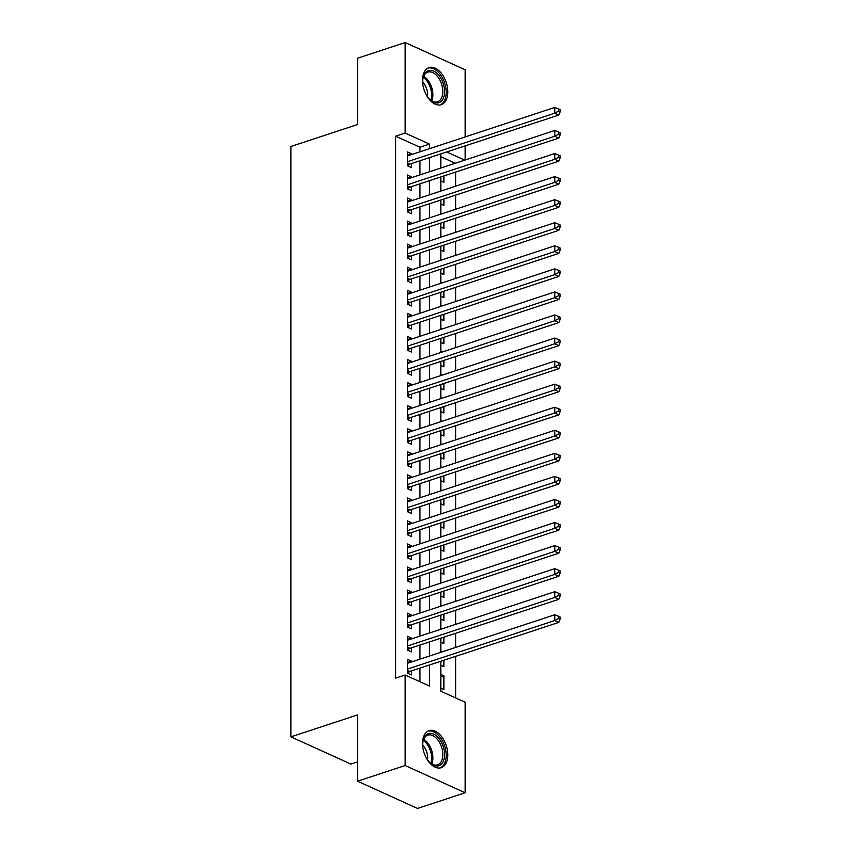 <?xml version="1.0" encoding="UTF-8"?>
<svg xmlns="http://www.w3.org/2000/svg" width="851" height="851" viewBox="0 0 851 851"><rect width="100%" height="100%" fill="white"/><g stroke="black" fill="none" stroke-linecap="round" stroke-linejoin="round"><path stroke-width="1.28" d="M422.511 743.423A19.509 11.659 -108.2 0 1 429.053 730.647A19.509 11.659 -108.2 0 1 447.796 754.911A19.509 11.659 -108.2 0 1 441.254 767.698A19.509 11.659 -108.2 0 1 422.511 743.423M422.511 80.409A19.509 11.659 -108.2 0 1 429.053 67.623A19.509 11.659 -108.2 0 1 447.796 91.897A19.509 11.659 -108.2 0 1 441.254 104.684A19.509 11.659 -108.2 0 1 422.511 80.409M357.558 761.9L350.899 764.092L290.914 736.849L290.914 146.468L357.558 124.523L357.558 58.23L405.161 42.55L465.146 69.793L465.146 136.937M465.146 145.883L465.146 159.999M455.625 697.937L455.625 656.366M455.625 647.42L455.625 633.304M455.625 624.368L455.625 610.241M455.625 601.306L455.625 587.179M455.625 578.244L455.625 564.117M455.625 555.182L455.625 541.055M455.625 532.12L455.625 517.993M455.625 509.058L455.625 494.931M455.625 485.995L455.625 471.869M455.625 462.933L455.625 448.817M455.625 439.871L455.625 425.755M455.625 416.809L455.625 402.693M455.625 393.747L455.625 379.631M455.625 370.685L455.625 356.569M455.625 347.623L455.625 333.507M455.625 324.561L455.625 310.445M455.625 301.499L455.625 287.383M455.625 278.437L455.625 264.321M455.625 255.374L455.625 241.258M455.625 232.323L455.625 218.196M455.625 209.261L455.625 195.134M455.625 186.199L455.625 172.072M440.829 661.238L440.829 691.214L465.146 702.256L465.146 792.77L405.161 765.528L405.161 675.013L429.478 686.055L429.478 664.971M405.161 765.528L357.558 781.207L417.543 808.45L465.146 792.77M411.448 661.972L411.448 661.11L407.395 659.27L407.395 673.109L411.448 674.949L411.448 670.918M411.448 638.91L411.448 638.048L407.395 636.208L407.395 650.047L411.448 651.887L411.448 647.856M411.448 615.847L411.448 614.986L407.395 613.145L407.395 626.985L411.448 628.825L411.448 624.794M411.448 592.785L411.448 591.924L407.395 590.083L407.395 603.923L411.448 605.763L411.448 601.731M411.448 569.723L411.448 568.862L407.395 567.021L407.395 580.861L411.448 582.701L411.448 578.669M411.448 546.661L411.448 545.799L407.395 543.959L407.395 557.799L411.448 559.639L411.448 555.607M411.448 523.599L411.448 522.748L407.395 520.897L407.395 534.736L411.448 536.577L411.448 532.545M411.448 500.537L411.448 499.686L407.395 497.846L407.395 511.674L411.448 513.515L411.448 509.483M411.448 477.475L411.448 476.624L407.395 474.784L407.395 488.612L411.448 490.453L411.448 486.421M411.448 454.423L411.448 453.562L407.395 451.721L407.395 465.55L411.448 467.39L411.448 463.359M411.448 431.361L411.448 430.5L407.395 428.659L407.395 442.488L411.448 444.339L411.448 440.297M411.448 408.299L411.448 407.438L407.395 405.597L407.395 419.437L411.448 421.277L411.448 417.235M411.448 385.237L411.448 384.375L407.395 382.535L407.395 396.375L411.448 398.215L411.448 394.173M411.448 362.175L411.448 361.313L407.395 359.473L407.395 373.312L411.448 375.153L411.448 371.11M411.448 339.113L411.448 338.251L407.395 336.411L407.395 350.25L411.448 352.091L411.448 348.048M411.448 316.051L411.448 315.189L407.395 313.349L407.395 327.188L411.448 329.029L411.448 324.986M411.448 292.989L411.448 292.127L407.395 290.287L407.395 304.126L411.448 305.966L411.448 301.924M411.448 269.927L411.448 269.065L407.395 267.225L407.395 281.064L411.448 282.904L411.448 278.873M411.448 246.864L411.448 246.003L407.395 244.163L407.395 258.002L411.448 259.842L411.448 255.811M411.448 223.802L411.448 222.941L407.395 221.1L407.395 234.94L411.448 236.78L411.448 232.749M411.448 200.74L411.448 199.879L407.395 198.038L407.395 211.878L411.448 213.718L411.448 209.686M411.448 177.678L411.448 176.817L407.395 174.976L407.395 188.816L411.448 190.656L411.448 186.624M440.829 180.944L443.871 182.327L443.871 175.944M440.829 204.006L443.871 205.389L443.871 199.006M440.829 227.068L443.871 228.451L443.871 222.068M440.829 250.13L443.871 251.513L443.871 245.131M440.829 273.192L443.871 274.575L443.871 268.193M440.829 296.244L443.871 297.627L443.871 291.255M440.829 319.306L443.871 320.689L443.871 314.317M440.829 342.368L443.871 343.751L443.871 337.379M440.829 365.43L443.871 366.813L443.871 360.441M440.829 388.492L443.871 389.875L443.871 383.503M440.829 411.554L443.871 412.937L443.871 406.555M440.829 434.616L443.871 435.999L443.871 429.617M440.829 457.678L443.871 459.061L443.871 452.679M440.829 480.741L443.871 482.123L443.871 475.741M440.829 503.803L443.871 505.186L443.871 498.803M440.829 526.865L443.871 528.248L443.871 521.865M440.829 549.927L443.871 551.31L443.871 544.927M440.829 572.989L443.871 574.372L443.871 567.989M440.829 596.051L443.871 597.434L443.871 591.051M440.829 619.113L443.871 620.496L443.871 614.114M440.829 642.175L443.871 643.558L443.871 637.176M440.829 665.237L443.871 666.62L443.871 660.238M455.221 163.264L440.829 156.722M440.829 167.104L441.977 167.626M440.829 190.167L441.977 190.688M440.829 213.229L441.977 213.75M440.829 236.291L441.977 236.812M440.829 259.353L441.977 259.874M440.829 282.415L441.977 282.936M440.829 305.477L441.977 305.998M440.829 328.539L441.977 329.06M440.829 351.601L441.977 352.123M440.829 374.663L441.977 375.185M440.829 397.715L441.977 398.247M440.829 420.777L441.977 421.309M440.829 443.839L441.977 444.36M440.829 466.901L441.977 467.422M440.829 489.963L441.977 490.484M440.829 513.025L441.977 513.547M440.829 536.087L441.977 536.609M440.829 559.15L441.977 559.671M440.829 582.212L441.977 582.733M440.829 605.274L441.977 605.795M440.829 628.336L441.977 628.857M440.829 651.398L441.977 651.919M440.829 674.46L443.871 675.843L443.871 689.682L440.829 688.299M419.958 151.818L419.958 147.244L395.641 136.203L395.641 678.151L405.161 675.013M419.958 681.736L419.958 668.109M419.958 659.174L419.958 645.047M419.958 636.112L419.958 621.985M419.958 613.05L419.958 598.923M419.958 589.988L419.958 575.861M419.958 566.926L419.958 552.799M419.958 543.863L419.958 529.737M419.958 520.801L419.958 506.675M419.958 497.739L419.958 483.623M419.958 474.677L419.958 460.561M419.958 451.615L419.958 437.499M419.958 428.553L419.958 414.437M419.958 405.491L419.958 391.375M419.958 382.429L419.958 368.313M419.958 359.367L419.958 345.251M419.958 336.305L419.958 322.189M419.958 313.242L419.958 299.126M419.958 290.18L419.958 276.064M419.958 267.129L419.958 253.002M419.958 244.067L419.958 229.94M419.958 221.005L419.958 206.878M419.958 197.943L419.958 183.816M419.958 174.881L419.958 160.754M411.448 154.616L411.448 153.754L407.395 151.914L407.395 165.754L411.448 167.594L411.448 163.562M357.558 781.207L357.558 714.904L290.914 736.849M395.641 136.203L405.161 133.064L405.161 42.55M429.478 148.68L429.478 144.117L405.161 133.064M429.478 656.036L429.478 641.909M429.478 632.974L429.478 618.847M429.478 609.912L429.478 595.796M429.478 586.85L429.478 572.734M429.478 563.788L429.478 549.672M429.478 540.725L429.478 526.609M429.478 517.663L429.478 503.547M429.478 494.601L429.478 480.485M429.478 471.539L429.478 457.423M429.478 448.477L429.478 434.361M429.478 425.415L429.478 411.299M429.478 402.353L429.478 388.237M429.478 379.301L429.478 365.175M429.478 356.239L429.478 342.113M429.478 333.177L429.478 319.051M429.478 310.115L429.478 295.988M429.478 287.053L429.478 272.926M429.478 263.991L429.478 249.864M429.478 240.929L429.478 226.802M429.478 217.867L429.478 203.751M429.478 194.805L429.478 180.689M429.478 171.742L429.478 157.626M440.829 153.882L440.829 168.009M440.829 176.944L440.829 191.071M440.829 200.006L440.829 214.133M440.829 223.068L440.829 237.195M440.829 246.13L440.829 260.257M440.829 269.193L440.829 283.309M440.829 292.255L440.829 306.371M440.829 315.317L440.829 329.433M440.829 338.379L440.829 352.495M440.829 361.441L440.829 375.557M440.829 384.503L440.829 398.619M440.829 407.565L440.829 421.681M440.829 430.627L440.829 444.743M440.829 453.689L440.829 467.805M440.829 476.751L440.829 490.867M440.829 499.803L440.829 513.93M440.829 522.865L440.829 536.992M440.829 545.927L440.829 560.054M440.829 568.989L440.829 583.116M440.829 592.051L440.829 606.178M440.829 615.113L440.829 629.24M440.829 638.176L440.829 652.302M464.742 160.126L446.722 151.946M419.958 147.244L429.478 144.117M407.395 155.095L411.448 153.754M440.829 676.843L443.871 675.843M407.395 178.157L411.448 176.817M407.395 201.219L411.448 199.879M407.395 224.281L411.448 222.941M407.395 247.343L411.448 246.003M407.395 270.405L411.448 269.065M407.395 293.467L411.448 292.127M407.395 316.519L411.448 315.189M407.395 339.581L411.448 338.251M407.395 362.643L411.448 361.313M407.395 385.705L411.448 384.375M407.395 408.767L411.448 407.438M407.395 431.829L411.448 430.5M407.395 454.891L411.448 453.562M407.395 477.954L411.448 476.624M407.395 501.016L411.448 499.686M407.395 524.078L411.448 522.748M407.395 547.14L411.448 545.799M407.395 570.202L411.448 568.862M407.395 593.264L411.448 591.924M407.395 616.326L411.448 614.986M407.395 639.388L411.448 638.048M407.395 662.45L411.448 661.11M407.395 162.913L409.927 164.062L558.82 115.034L554.767 113.194L407.395 161.722M558.458 111.194L560.086 111.938L560.086 109.63L558.458 108.896L558.458 111.194L554.767 113.194L554.767 107.428L407.395 155.956M409.927 164.062A2.5 1.755 -65.6 0 0 409.214 164.466L407.544 165.828M558.82 115.034L560.086 111.938M558.458 108.896L554.767 107.428M423.117 86.206A16.882 10.095 -108.2 0 1 422.692 81.685A16.882 10.095 -108.2 0 1 422.968 78.324A16.882 10.095 -108.2 0 1 434.861 71.75A16.882 10.095 -108.2 0 1 444.573 91.621A16.882 10.095 -108.2 0 1 430 99.695A16.882 10.095 -108.2 0 1 425.436 93.259M429.649 99.354A15.626 9.34 71.8 0 0 437.563 101.812A15.626 9.34 71.8 0 0 442.807 91.568A15.626 9.34 71.8 0 0 427.787 72.122A15.626 9.34 71.8 0 0 422.883 78.803M422.692 82.111A12.308 7.361 -108.2 0 1 427.659 94.876A12.308 7.361 -108.2 0 1 427.532 96.812M439.935 104.981A19.382 11.584 71.8 0 0 446.19 92.365A19.382 11.584 71.8 0 0 427.819 68.165M423.117 749.22A16.882 10.095 -108.2 0 1 422.968 741.349A16.882 10.095 -108.2 0 1 428.159 733.711A16.882 10.095 -108.2 0 1 443.105 746.199A16.882 10.095 -108.2 0 1 439.105 765.645A16.882 10.095 -108.2 0 1 430 762.709A16.882 10.095 -108.2 0 1 425.436 756.284M429.649 762.368A15.626 9.34 71.8 0 0 437.563 764.836A15.626 9.34 71.8 0 0 437.744 764.772A15.626 9.34 71.8 0 0 441.499 746.912A15.626 9.34 71.8 0 0 427.787 735.136A15.626 9.34 71.8 0 0 427.617 735.2A15.626 9.34 71.8 0 0 422.883 741.827M422.692 745.136A12.308 7.361 -108.2 0 1 427.532 759.826M439.935 767.996A19.382 11.584 71.8 0 0 444.637 746.05A19.382 11.584 71.8 0 0 427.819 731.19M407.395 185.975L409.927 187.124L558.82 138.096L554.767 136.256L407.395 184.784M558.458 134.256L560.086 134.99L560.086 132.692L558.458 131.948L558.458 134.256L554.767 136.256L554.767 130.49L407.395 179.018M409.927 187.124A2.5 1.755 -65.6 0 0 409.214 187.528L407.544 188.89M558.82 138.096L560.086 134.99M558.458 131.948L554.767 130.49M407.395 209.038L409.927 210.186L558.82 161.158L554.767 159.307L407.395 207.846M558.458 157.318L560.086 158.052L560.086 155.754L558.458 155.01L558.458 157.318L554.767 159.307L554.767 153.552L407.395 202.081M409.927 210.186A2.5 1.755 -65.6 0 0 409.214 210.591L407.544 211.952M558.82 161.158L560.086 158.052M558.458 155.01L554.767 153.552M407.395 232.1L409.927 233.248L558.82 184.21L554.767 182.369L407.395 230.908M558.458 180.38L560.086 181.114L560.086 178.816L558.458 178.072L558.458 180.38L554.767 182.369L554.767 176.604L407.395 225.143M409.927 233.248A2.5 1.755 -65.6 0 0 409.214 233.642L407.544 235.004M558.82 184.21L560.086 181.114M558.458 178.072L554.767 176.604M407.395 255.162L409.927 256.311L558.82 207.272L554.767 205.431L407.395 253.97M558.458 203.442L560.086 204.176L560.086 201.878L558.458 201.134L558.458 203.442L554.767 205.431L554.767 199.666L407.395 248.205M409.927 256.311A2.5 1.755 -65.6 0 0 409.214 256.704L407.544 258.066M558.82 207.272L560.086 204.176M558.458 201.134L554.767 199.666M407.395 278.224L409.927 279.373L558.82 230.334L554.767 228.494L407.395 277.022M558.458 226.504L560.086 227.238L560.086 224.93L558.458 224.196L558.458 226.504L554.767 228.494L554.767 222.728L407.395 271.256M409.927 279.373A2.5 1.755 -65.6 0 0 409.214 279.766L407.544 281.128M558.82 230.334L560.086 227.238M558.458 224.196L554.767 222.728M407.395 301.286L409.927 302.435L558.82 253.396L554.767 251.556L407.395 300.084M558.458 249.566L560.086 250.3L560.086 247.992L558.458 247.258L558.458 249.566L554.767 251.556L554.767 245.79L407.395 294.318M409.927 302.435A2.5 1.755 -65.6 0 0 409.214 302.828L407.544 304.19M558.82 253.396L560.086 250.3M558.458 247.258L554.767 245.79M407.395 324.348L409.927 325.497L558.82 276.458L554.767 274.618L407.395 323.146M558.458 272.628L560.086 273.362L560.086 271.054L558.458 270.32L558.458 272.628L554.767 274.618L554.767 268.852L407.395 317.38M409.927 325.497A2.5 1.755 -65.6 0 0 409.214 325.89L407.544 327.252M558.82 276.458L560.086 273.362M558.458 270.32L554.767 268.852M407.395 347.399L409.927 348.559L558.82 299.52L554.767 297.68L407.395 346.208M558.458 295.691L560.086 296.425L560.086 294.116L558.458 293.382L558.458 295.691L554.767 297.68L554.767 291.914L407.395 340.443M409.927 348.559A2.5 1.755 -65.6 0 0 409.214 348.953L407.544 350.314M558.82 299.52L560.086 296.425M558.458 293.382L554.767 291.914M407.395 370.462L409.927 371.61L558.82 322.582L554.767 320.742L407.395 369.27M558.458 318.753L560.086 319.487L560.086 317.178L558.458 316.444L558.458 318.753L554.767 320.742L554.767 314.976L407.395 363.505M409.927 371.61A2.5 1.755 -65.6 0 0 409.214 372.015L407.544 373.376M558.82 322.582L560.086 319.487M558.458 316.444L554.767 314.976M407.395 393.524L409.927 394.673L558.82 345.644L554.767 343.804L407.395 392.332M558.458 341.815L560.086 342.549L560.086 340.24L558.458 339.506L558.458 341.815L554.767 343.804L554.767 338.038L407.395 386.567M409.927 394.673A2.5 1.755 -65.6 0 0 409.214 395.077L407.544 396.438M558.82 345.644L560.086 342.549M558.458 339.506L554.767 338.038M407.395 416.586L409.927 417.735L558.82 368.706L554.767 366.866L407.395 415.394M558.458 364.877L560.086 365.611L560.086 363.303L558.458 362.569L558.458 364.877L554.767 366.866L554.767 361.101L407.395 409.629M409.927 417.735A2.5 1.755 -65.6 0 0 409.214 418.139L407.544 419.5M558.82 368.706L560.086 365.611M558.458 362.569L554.767 361.101M407.395 439.648L409.927 440.797L558.82 391.768L554.767 389.928L407.395 438.456M558.458 387.939L560.086 388.673L560.086 386.365L558.458 385.631L558.458 387.939L554.767 389.928L554.767 384.163L407.395 432.691M409.927 440.797A2.5 1.755 -65.6 0 0 409.214 441.201L407.544 442.563M558.82 391.768L560.086 388.673M558.458 385.631L554.767 384.163M407.395 462.71L409.927 463.859L558.82 414.831L554.767 412.99L407.395 461.519M558.458 411.001L560.086 411.735L560.086 409.427L558.458 408.693L558.458 411.001L554.767 412.99L554.767 407.225L407.395 455.753M409.927 463.859A2.5 1.755 -65.6 0 0 409.214 464.263L407.544 465.625M558.82 414.831L560.086 411.735M558.458 408.693L554.767 407.225M407.395 485.772L409.927 486.921L558.82 437.893L554.767 436.052L407.395 484.581M558.458 434.063L560.086 434.797L560.086 432.489L558.458 431.755L558.458 434.063L554.767 436.052L554.767 430.287L407.395 478.815M409.927 486.921A2.5 1.755 -65.6 0 0 409.214 487.325L407.544 488.687M558.82 437.893L560.086 434.797M558.458 431.755L554.767 430.287M407.395 508.834L409.927 509.983L558.82 460.955L554.767 459.115L407.395 507.643M558.458 457.115L560.086 457.859L560.086 455.551L558.458 454.817L558.458 457.115L554.767 459.115L554.767 453.349L407.395 501.877M409.927 509.983A2.5 1.755 -65.6 0 0 409.214 510.387L407.544 511.749M558.82 460.955L560.086 457.859M558.458 454.817L554.767 453.349M407.395 531.896L409.927 533.045L558.82 484.017L554.767 482.177L407.395 530.705M558.458 480.177L560.086 480.921L560.086 478.613L558.458 477.879L558.458 480.177L554.767 482.177L554.767 476.411L407.395 524.939M409.927 533.045A2.5 1.755 -65.6 0 0 409.214 533.449L407.544 534.811M558.82 484.017L560.086 480.921M558.458 477.879L554.767 476.411M407.395 554.958L409.927 556.107L558.82 507.079L554.767 505.239L407.395 553.767M558.458 503.239L560.086 503.983L560.086 501.675L558.458 500.941L558.458 503.239L554.767 505.239L554.767 499.473L407.395 548.001M409.927 556.107A2.5 1.755 -65.6 0 0 409.214 556.511L407.544 557.873M558.82 507.079L560.086 503.983M558.458 500.941L554.767 499.473M407.395 578.02L409.927 579.169L558.82 530.141L554.767 528.301L407.395 576.829M558.458 526.301L560.086 527.046L560.086 524.737L558.458 523.993L558.458 526.301L554.767 528.301L554.767 522.535L407.395 571.064M409.927 579.169A2.5 1.755 -65.6 0 0 409.214 579.574L407.544 580.935M558.82 530.141L560.086 527.046M558.458 523.993L554.767 522.535M407.395 601.083L409.927 602.231L558.82 553.203L554.767 551.363L407.395 599.891M558.458 549.363L560.086 550.097L560.086 547.799L558.458 547.055L558.458 549.363L554.767 551.363L554.767 545.597L407.395 594.126M409.927 602.231A2.5 1.755 -65.6 0 0 409.214 602.636L407.544 603.997M558.82 553.203L560.086 550.097M558.458 547.055L554.767 545.597M407.395 624.145L409.927 625.294L558.82 576.265L554.767 574.414L407.395 622.953M558.458 572.425L560.086 573.159L560.086 570.861L558.458 570.117L558.458 572.425L554.767 574.414L554.767 568.649L407.395 617.188M409.927 625.294A2.5 1.755 -65.6 0 0 409.214 625.687L407.544 627.049M558.82 576.265L560.086 573.159M558.458 570.117L554.767 568.649M407.395 647.207L409.927 648.356L558.82 599.317L554.767 597.476L407.395 646.015M558.458 595.487L560.086 596.221L560.086 593.924L558.458 593.179L558.458 595.487L554.767 597.476L554.767 591.711L407.395 640.25M409.927 648.356A2.5 1.755 -65.6 0 0 409.214 648.749L407.544 650.111M558.82 599.317L560.086 596.221M558.458 593.179L554.767 591.711M407.395 670.269L409.927 671.418L558.82 622.379L554.767 620.539L407.395 669.067M558.458 618.549L560.086 619.283L560.086 616.975L558.458 616.241L558.458 618.549L554.767 620.539L554.767 614.773L407.395 663.301M409.927 671.418A2.5 1.755 -65.6 0 0 409.214 671.811L407.544 673.173M558.82 622.379L560.086 619.283M558.458 616.241L554.767 614.773M407.395 163.637L409.214 164.466M423.66 76.292A15.626 9.34 -108.2 0 1 432.893 94.833A15.626 9.34 -108.2 0 1 431.776 100.907M430.776 100.258A15.116 9.042 71.8 0 0 431.617 94.993A15.116 9.042 71.8 0 0 423.245 77.409M423.66 739.306A15.626 9.34 -108.2 0 1 431.776 763.932M430.776 763.283A15.116 9.042 71.8 0 0 423.245 740.423M407.395 186.699L409.214 187.528M407.395 209.761L409.214 210.591M407.395 232.823L409.214 233.642M407.395 255.885L409.214 256.704M407.395 278.947L409.214 279.766M407.395 302.009L409.214 302.828M407.395 325.071L409.214 325.89M407.395 348.133L409.214 348.953M407.395 371.185L409.214 372.015M407.395 394.247L409.214 395.077M407.395 417.309L409.214 418.139M407.395 440.371L409.214 441.201M407.395 463.433L409.214 464.263M407.395 486.495L409.214 487.325M407.395 509.558L409.214 510.387M407.395 532.62L409.214 533.449M407.395 555.682L409.214 556.511M407.395 578.744L409.214 579.574M407.395 601.806L409.214 602.636M407.395 624.868L409.214 625.687M407.395 647.93L409.214 648.749M407.395 670.992L409.214 671.811"/></g></svg>
